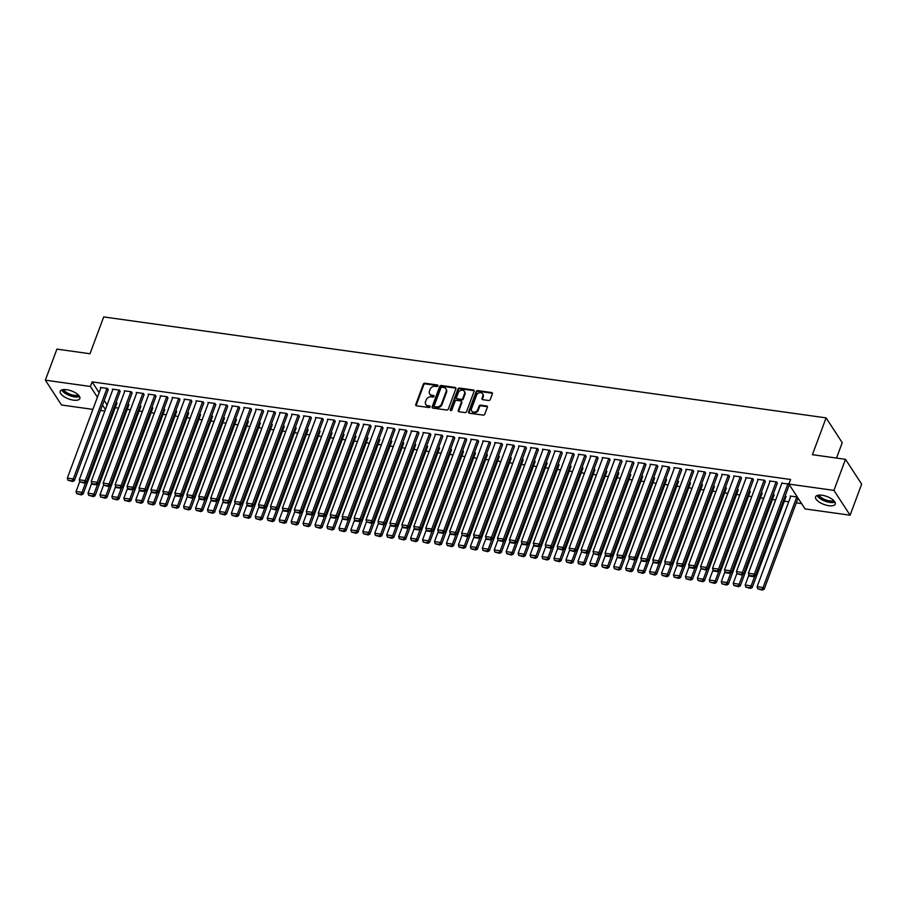 <?xml version="1.0" encoding="UTF-8"?>
<svg xmlns="http://www.w3.org/2000/svg" width="907" height="907" viewBox="0 0 907 907"><rect width="100%" height="100%" fill="white"/><g stroke="black" fill="none" stroke-linecap="round" stroke-linejoin="round"><path stroke-width="1.36" d="M437.911 385.872A0.918 0.737 -33.1 0 0 437.389 384.965L424.93 383.219A1.315 1.054 -33.1 0 0 423.331 384.183L415.769 404.511A1.315 1.054 -33.1 0 0 416.528 405.803L428.988 407.549A0.918 0.737 -33.1 0 0 429.578 405.962L427.957 405.746A4.218 3.39 -33.1 0 1 425.768 404.431A4.218 3.39 -33.1 0 1 425.553 401.608L426.188 399.908A4.218 3.39 -33.1 0 1 431.279 396.824L432.888 397.051A0.918 0.737 -33.1 0 0 433.478 395.463L431.868 395.237A4.218 3.39 -33.1 0 1 429.68 393.921A4.218 3.39 -33.1 0 1 429.465 391.098L430.088 389.409A4.218 3.39 -33.1 0 1 435.19 386.314L436.8 386.541A0.918 0.737 -33.1 0 0 437.911 385.872M437.956 385.668A0.918 0.737 -33.1 0 0 437.82 385.634L425.36 383.888A1.315 1.054 -33.1 0 0 423.773 384.851L416.211 405.18A1.315 1.054 -33.1 0 0 416.143 405.678M430.145 406.665A0.918 0.737 -33.1 0 0 430.009 406.642L427.957 405.746M434.056 396.166A0.918 0.737 -33.1 0 0 433.92 396.132L431.868 395.237M828.817 505.698A10.465 4.229 20.4 0 1 815.597 496.821A10.465 4.229 20.4 0 1 822.003 495.233A10.465 4.229 20.4 0 1 835.222 504.122A10.465 4.229 20.4 0 1 828.817 505.698M73.444 400.146A10.465 4.229 20.4 0 1 60.225 391.257A10.465 4.229 20.4 0 1 66.63 389.681A10.465 4.229 20.4 0 1 79.85 398.558A10.465 4.229 20.4 0 1 73.444 400.146M488.635 400.497A1.315 1.054 -33.1 0 0 490.233 399.534L492.354 393.831A1.315 1.054 -33.1 0 0 491.605 392.538L477.762 390.6A1.315 1.054 -33.1 0 0 476.164 391.563L468.613 411.891A1.315 1.054 -33.1 0 0 469.361 413.195L483.204 415.123A1.315 1.054 -33.1 0 0 484.792 414.159L487.354 407.266A1.315 1.054 -33.1 0 0 486.606 405.973L480.676 405.146A1.315 1.054 -33.1 0 0 479.089 406.109L477.819 409.533A3.526 2.834 -33.1 0 1 474.905 412.039A3.526 2.834 -33.1 0 1 471.731 411.018A3.526 2.834 -33.1 0 1 471.538 408.649L476.515 395.271A3.526 2.834 -33.1 0 1 479.429 392.765A3.526 2.834 -33.1 0 1 482.603 393.785A3.526 2.834 -33.1 0 1 482.796 396.144L481.968 398.377A1.315 1.054 -33.1 0 0 482.717 399.67L488.635 400.497M788.897 484.089L833.941 490.381L850.097 515.199L805.053 508.906L788.897 484.089L790.609 479.486L92.106 381.881L90.394 386.473L97.4 397.232M92.888 409.386L61.506 404.998L45.35 380.18L56.903 349.116L89.997 353.741L103.693 316.928L826.096 417.878L812.4 454.69L845.494 459.316L833.941 490.381M45.35 380.18L90.394 386.473M455.881 388.729A1.315 1.054 -33.1 0 0 455.121 387.436L441.29 385.509A1.315 1.054 -33.1 0 0 439.691 386.473L432.129 406.801A1.315 1.054 -33.1 0 0 432.888 408.093L446.72 410.032A1.315 1.054 -33.1 0 0 448.319 409.057L455.881 388.729M459.52 388.06L473.363 389.987A1.315 1.054 -33.1 0 1 474.112 391.28L466.561 411.608A1.315 1.054 -33.1 0 1 464.962 412.572L459.044 411.744A1.315 1.054 -33.1 0 1 458.284 410.452L461.357 402.209A1.315 1.054 -33.1 0 0 460.597 400.917L456.675 400.372A1.315 1.054 -33.1 0 0 455.076 401.336L451.89 409.919A0.918 0.737 -33.1 0 1 450.246 409.692L457.933 389.024A1.315 1.054 -33.1 0 1 459.52 388.06L459.962 388.729L473.794 390.656L473.363 389.987M836.526 458.069L842.24 442.684L826.096 417.878M777.186 483.556L776.687 481.957L769.521 480.959L769.918 481.572M785.916 496.968L785.36 495.369M753.286 480.211L752.787 478.624L745.622 477.615L746.019 478.238M762.016 493.623L761.461 492.025M729.387 476.878L728.899 475.279L721.723 474.282L722.119 474.894M738.117 490.29L737.561 488.68M705.487 473.533L705 471.946L697.823 470.937L698.231 471.549M714.228 486.946L713.673 485.347M681.599 470.2L681.1 468.602L673.935 467.604L674.332 468.216M690.329 483.612L689.774 482.002M657.7 466.856L657.201 465.268L650.036 464.259L650.432 464.872M666.43 480.268L665.874 478.669M633.8 463.522L633.301 461.924L626.136 460.926L626.533 461.538M642.53 476.935L641.975 475.325M609.901 460.178L609.413 458.579L602.237 457.582L602.645 458.194M618.642 473.59L618.086 471.991M586.013 456.833L585.514 455.246L578.349 454.248L578.745 454.861M594.743 470.245L594.187 468.647M562.113 453.5L561.614 451.901L554.449 450.904L554.846 451.516M570.843 466.912L570.288 465.314M538.214 450.155L537.715 448.568L530.55 447.559L530.946 448.183M546.944 463.568L546.388 461.969M514.314 446.822L513.827 445.224L506.65 444.226L507.058 444.838M523.056 460.234L522.5 458.636M490.426 443.478L489.927 441.89L482.762 440.881L483.159 441.505M499.156 456.89L498.601 455.291M466.527 440.144L466.028 438.546L458.863 437.548L459.259 438.16M475.257 453.557L474.701 451.947M442.627 436.8L442.128 435.213L434.963 434.204L435.36 434.816M451.357 450.212L450.802 448.614M418.728 433.467L418.24 431.868L411.064 430.87L411.472 431.483M427.458 446.879L426.902 445.269M394.828 430.122L394.341 428.535L387.176 427.526L387.572 428.138M403.57 443.534L403.014 441.936M370.94 426.789L370.441 425.19L363.276 424.193L363.673 424.805M379.67 440.201L379.115 438.591M347.041 423.444L346.542 421.846L339.377 420.848L339.774 421.46M355.771 436.857L355.215 435.258M323.141 420.1L322.654 418.512L315.477 417.515L315.885 418.127M331.871 433.512L331.316 431.913M299.242 416.767L298.754 415.168L291.589 414.17L291.986 414.782M307.983 430.179L307.428 428.58M275.354 413.422L274.855 411.835L267.69 410.826L268.087 411.449M284.084 426.834L283.528 425.236M251.454 410.089L250.956 408.49L243.79 407.492L244.187 408.105M260.184 423.501L259.629 421.902M227.555 406.744L227.067 405.157L219.891 404.148L220.299 404.771M236.285 420.156L235.729 418.558M203.656 403.411L203.168 401.812L196.003 400.815L196.4 401.427M212.397 416.823L211.841 415.213M179.767 400.066L179.269 398.479L172.103 397.47L172.5 398.094M188.497 413.479L187.942 411.88M155.868 396.733L155.369 395.135L148.204 394.137L148.601 394.749M164.598 410.145L164.042 408.535M131.969 393.389L131.481 391.801L124.304 390.792L124.713 391.405M140.698 406.801L140.143 405.202M108.069 390.055L107.582 388.457L100.405 387.459L100.813 388.071M116.81 403.468L116.255 401.858M92.106 381.881L99.112 392.64M104.203 400.452L107.117 404.919M115.246 407.662L118.488 408.116M127.195 409.329L130.438 409.783M139.145 411.007L142.388 411.461M151.084 412.674L154.337 413.127M163.033 414.34L166.287 414.794M174.983 416.007L178.237 416.472M186.933 417.685L190.187 418.138M198.882 419.351L202.136 419.805M210.832 421.018L214.075 421.472M222.782 422.696L226.024 423.15M234.732 424.363L237.974 424.816M246.67 426.029L249.924 426.483M258.62 427.696L261.874 428.149M270.569 429.374L273.823 429.827M282.519 431.04L285.773 431.494M294.469 432.707L297.723 433.161M306.419 434.374L309.672 434.838M318.368 436.052L321.611 436.505M330.318 437.718L333.561 438.172M342.268 439.385L345.51 439.838M354.206 441.063L357.46 441.516M366.156 442.729L369.41 443.183M378.106 444.396L381.359 444.849M390.055 446.063L393.309 446.516M402.005 447.741L405.259 448.194M413.955 449.407L417.197 449.861M425.905 451.074L429.147 451.527M437.854 452.74L441.097 453.205M449.793 454.418L453.047 454.872M461.742 456.085L464.996 456.538M473.692 457.752L476.946 458.205M485.642 459.43L488.896 459.883M497.592 461.096L500.845 461.55M509.541 462.763L512.784 463.216M521.491 464.429L524.734 464.883M533.441 466.107L536.683 466.561M545.379 467.774L548.633 468.227M557.329 469.441L560.583 469.894M569.279 471.107L572.532 471.561M581.228 472.785L584.482 473.239M593.178 474.452L596.432 474.905M605.128 476.118L608.37 476.572M617.077 477.796L620.32 478.25M629.027 479.463L632.27 479.916M640.977 481.129L644.219 481.583M652.915 482.796L656.169 483.25M664.865 484.474L668.119 484.928M676.815 486.141L680.069 486.594M688.764 487.807L692.018 488.261M700.714 489.474L703.968 489.927M712.664 491.152L715.906 491.605M724.614 492.818L727.856 493.272M736.563 494.485L739.806 494.939M748.502 496.163L751.756 496.617M760.451 497.83L763.705 498.283M772.401 499.496L775.655 499.95M784.351 501.163L788.693 501.775M796.301 502.841L801.584 503.578M128.76 405.134L128.204 403.536M120.019 391.722L119.531 390.123L112.355 389.126L112.763 389.738M152.648 408.467L152.093 406.869M143.918 395.055L143.419 393.468L136.254 392.47L136.651 393.082M176.548 411.812L175.992 410.213M167.818 398.4L167.319 396.801L160.154 395.803L160.55 396.416M200.447 415.145L199.891 413.547M191.717 401.733L191.218 400.146L184.053 399.148L184.45 399.76M224.346 418.49L223.791 416.891M215.605 405.078L215.118 403.49L207.941 402.481L208.349 403.093M248.235 421.834L247.679 420.224M239.505 408.422L239.006 406.824L231.841 405.826L232.237 406.438M272.134 425.168L271.578 423.569M263.404 411.755L262.905 410.168L255.74 409.159L256.137 409.771M296.033 428.512L295.478 426.902M287.304 415.1L286.805 413.501L279.639 412.504L280.036 413.116M319.933 431.845L319.377 430.247M311.192 418.433L310.704 416.846L303.528 415.837L303.936 416.46M343.821 435.19L343.265 433.58M335.091 421.778L334.604 420.179L327.427 419.181L327.824 419.794M367.72 438.523L367.165 436.925M358.991 425.111L358.492 423.524L351.326 422.515L351.723 423.138M391.62 441.868L391.064 440.269M382.89 428.455L382.391 426.857L375.226 425.859L375.623 426.471M415.519 445.201L414.964 443.602M406.778 431.789L406.291 430.201L399.114 429.192L399.522 429.816M439.407 448.546L438.852 446.947M430.678 435.133L430.19 433.535L423.013 432.537L423.41 433.149M463.307 451.879L462.751 450.28M454.577 438.466L454.078 436.879L446.913 435.882L447.31 436.494M487.206 455.223L486.651 453.625M478.477 441.811L477.978 440.212L470.812 439.215L471.209 439.827M511.106 458.568L510.55 456.958M502.365 445.156L501.877 443.557L494.7 442.559L495.109 443.172M534.994 461.901L534.438 460.303M526.264 448.489L525.777 446.902L518.6 445.893L519.008 446.505M558.893 465.246L558.338 463.636M550.164 451.833L549.665 450.235L542.499 449.237L542.896 449.849M582.793 468.579L582.237 466.98M574.063 455.167L573.564 453.579L566.399 452.57L566.796 453.183M606.692 471.923L606.137 470.314M597.951 458.511L597.464 456.913L590.298 455.915L590.695 456.527M630.58 475.257L630.025 473.658M621.851 461.844L621.363 460.257L614.186 459.248L614.595 459.872M654.48 478.601L653.924 477.003M645.75 465.189L645.251 463.59L638.086 462.593L638.483 463.205M678.379 481.934L677.824 480.336M669.649 468.522L669.151 466.935L661.985 465.926L662.382 466.549M702.279 485.279L701.723 483.68M693.538 471.867L693.05 470.268L685.885 469.27L686.282 469.883M726.167 488.612L725.611 487.014M717.437 475.2L716.949 473.613L709.773 472.615L710.181 473.227M750.066 491.957L749.511 490.358M741.336 478.545L740.838 476.946L733.672 475.948L734.069 476.56M773.966 495.301L773.41 493.691M765.236 481.889L764.737 480.291L757.572 479.293L757.969 479.905M797.332 497.036L790.201 496.038L790.598 496.651M788.909 484.055L781.868 483.238M845.494 459.316L861.65 484.134L850.097 515.199M104.838 411.052L100.484 410.44M102.491 405.055L105.405 409.522M429.68 393.921L430.111 394.59A4.218 3.39 -33.1 0 0 432.299 395.906M425.768 404.431L426.211 405.1A4.218 3.39 -33.1 0 0 428.399 406.415M455.949 388.241A1.315 1.054 -33.1 0 0 455.563 388.105L441.72 386.178A1.315 1.054 -33.1 0 0 440.133 387.142L432.571 407.47A1.315 1.054 -33.1 0 0 432.503 407.969M441.992 387.266A0.918 0.737 -33.1 0 0 440.87 387.947L434.238 405.792A0.918 0.737 -33.1 0 0 434.759 406.687L436.46 406.926A4.218 3.39 -33.1 0 0 441.562 403.842L446.097 391.643A4.218 3.39 -33.1 0 0 445.881 388.82A4.218 3.39 -33.1 0 0 443.693 387.504L441.992 387.266M434.283 406.404L434.725 407.073A0.918 0.737 -33.1 0 0 435.201 407.368L434.759 406.687M445.881 388.82L446.312 389.488A4.218 3.39 -33.1 0 1 446.539 392.312L442.004 404.511A4.218 3.39 -33.1 0 1 436.902 407.606L435.201 407.368M461.289 401.325L461.72 401.994A1.315 1.054 -33.1 0 1 461.788 402.878L458.727 411.12A1.315 1.054 -33.1 0 0 458.659 411.619M459.962 388.729A1.315 1.054 -33.1 0 0 458.364 389.693L450.677 410.361A0.918 0.737 -33.1 0 0 450.632 410.565M464.531 393.661A3.526 2.834 -33.1 0 0 464.35 391.291A3.526 2.834 -33.1 0 0 461.164 390.271A3.526 2.834 -33.1 0 0 458.262 392.776L456.504 397.493A1.315 1.054 -33.1 0 0 457.264 398.785L461.187 399.341A1.315 1.054 -33.1 0 0 462.785 398.366L464.531 393.661L464.974 394.33A3.526 2.834 -33.1 0 0 464.792 391.96L464.35 391.291M456.572 398.377L457.015 399.046A1.315 1.054 -33.1 0 0 457.695 399.454L457.264 398.785M464.974 394.33L463.216 399.046A1.315 1.054 -33.1 0 1 461.629 400.01L457.695 399.454M482.603 393.785L483.046 394.454A3.526 2.834 -33.1 0 1 483.227 396.812L482.399 399.046A1.315 1.054 -33.1 0 0 482.331 399.545M471.731 411.018L472.162 411.687A3.526 2.834 -33.1 0 0 475.347 412.708A3.526 2.834 -33.1 0 0 478.25 410.202L477.819 409.533M487.422 406.778A1.315 1.054 -33.1 0 0 487.036 406.642L481.118 405.814A1.315 1.054 -33.1 0 0 479.52 406.79L478.25 410.202M492.422 393.332A1.315 1.054 -33.1 0 0 492.036 393.207L478.193 391.268A1.315 1.054 -33.1 0 0 476.606 392.243L469.044 412.572A1.315 1.054 -33.1 0 0 468.976 413.059M85.655 482.626L82.027 492.354L76.052 491.526L79.805 481.458M80.904 494.236L76.721 493.646L81.347 494.905L80.904 494.236L82.027 492.354L83.127 494.032L117.003 402.935M76.052 491.526L76.721 493.646M81.347 494.905L83.127 494.032M106.981 388.377L73.297 478.941L74.385 480.619L108.273 389.522M101.006 387.538L67.322 478.114L73.297 478.941L72.175 480.823L67.991 480.234L72.605 481.492L72.175 480.823M74.385 480.619L72.605 481.492M67.991 480.234L67.322 478.114M97.593 484.293L93.977 494.032L88.002 493.193L91.743 483.125M92.854 495.902L88.671 495.313L93.296 496.571L92.854 495.902L93.977 494.032L95.076 495.71L128.953 404.601M88.002 493.193L88.671 495.313M93.296 496.571L95.076 495.71M109.543 485.971L105.926 495.698L99.951 494.859L103.693 484.803M104.804 497.569L100.62 496.991L105.235 498.238L104.804 497.569L105.926 495.698L107.015 497.376L140.902 406.268M99.951 494.859L100.62 496.991M105.235 498.238L107.015 497.376M118.93 390.044L85.247 480.619L86.335 482.297L120.223 391.189M112.956 389.205L79.272 479.78L85.247 480.619L84.124 482.49L79.941 481.9L84.555 483.159L84.124 482.49M86.335 482.297L84.555 483.159M79.941 481.9L79.272 479.78M130.88 391.711L97.196 482.286L98.285 483.964L132.173 392.856M124.905 390.883L91.222 481.447L97.196 482.286L96.074 484.157L91.89 483.578L92.321 484.247L96.505 484.826L96.074 484.157M98.285 483.964L96.505 484.826M91.89 483.578L91.222 481.447M78.988 395.713A9.059 3.662 20.4 0 1 69.952 395.123A9.059 3.662 20.4 0 1 62.742 389.67M63.694 389.545A8.39 3.39 -159.6 0 0 70.27 394.296A8.39 3.39 -159.6 0 0 78.342 394.998M61.71 389.942A10.396 4.206 -159.6 0 0 69.771 395.633A10.396 4.206 -159.6 0 0 79.578 396.586M834.361 501.265A9.059 3.662 20.4 0 1 825.336 500.675A9.059 3.662 20.4 0 1 818.114 495.222M819.066 495.109A8.39 3.39 -159.6 0 0 825.642 499.848A8.39 3.39 -159.6 0 0 833.714 500.551M817.094 495.505A10.396 4.206 -159.6 0 0 825.143 501.186A10.396 4.206 -159.6 0 0 834.95 502.149M121.493 487.637L117.876 497.365L111.901 496.537L115.642 486.469M116.754 499.235L112.57 498.657L117.184 499.916L116.754 499.235L117.876 497.365L118.964 499.043L152.852 407.946M111.901 496.537L112.57 498.657M117.184 499.916L118.964 499.043M133.442 489.304L129.826 499.031L123.851 498.204L127.592 488.136M128.703 500.913L124.52 500.324L129.134 501.582L128.703 500.913L129.826 499.031L130.914 500.709L164.802 409.613M123.851 498.204L124.52 500.324M129.134 501.582L130.914 500.709M142.83 393.389L109.146 483.953L110.235 485.63L144.111 394.534M136.855 392.55L103.171 483.125L109.146 483.953L108.024 485.823L103.84 485.245L108.455 486.503L108.024 485.823M110.235 485.63L108.455 486.503M103.84 485.245L103.171 483.125M154.78 395.055L121.096 485.619L122.184 487.297L156.061 396.2M148.805 394.216L115.121 484.792L121.096 485.619L119.962 487.501L115.79 486.912L116.221 487.581L120.404 488.17L119.962 487.501M122.184 487.297L120.404 488.17M115.79 486.912L115.121 484.792M145.392 490.97L141.775 500.709L135.801 499.87L139.542 489.803M140.653 502.58L136.469 501.99L141.084 503.249L140.653 502.58L141.775 500.709L142.864 502.387L176.74 411.279M135.801 499.87L136.469 501.99M141.084 503.249L142.864 502.387M166.729 396.722L133.046 487.297L134.134 488.975L168.01 397.867M160.754 395.883L127.071 486.458L133.046 487.297L131.912 489.168L127.728 488.578L128.17 489.258L132.354 489.837L131.912 489.168M134.134 488.975L132.354 489.837M127.728 488.578L127.071 486.458M157.342 492.648L153.725 502.376L147.75 501.537L151.492 491.481M152.591 504.247L148.419 503.668L153.034 504.916L152.591 504.247L153.725 502.376L154.814 504.054L188.69 412.946M147.75 501.537L148.419 503.668M153.034 504.916L154.814 504.054M178.668 398.388L144.984 488.964L146.084 490.642L179.96 399.534M172.693 397.561L139.009 488.125L144.984 488.964L143.862 490.834L139.678 490.256L140.12 490.925L144.304 491.503L143.862 490.834M146.084 490.642L144.304 491.503M139.678 490.256L139.009 488.125M169.292 494.315L165.675 504.043L159.7 503.215L163.441 493.147M164.541 505.925L160.358 505.335L164.983 506.594L164.541 505.925L165.675 504.043L166.763 505.721L200.64 414.624M159.7 503.215L160.358 505.335M164.983 506.594L166.763 505.721M181.241 495.982L177.613 505.721L171.638 504.882L175.391 494.814M176.491 507.591L172.307 507.002L176.933 508.26L176.491 507.591L177.613 505.721L178.713 507.387L212.589 416.29M171.638 504.882L172.307 507.002M176.933 508.26L178.713 507.387M193.18 497.66L189.563 507.387L183.588 506.548L187.33 496.48M188.441 509.258L184.257 508.68L188.883 509.927L188.441 509.258L189.563 507.387L190.663 509.065L224.539 417.957M183.588 506.548L184.257 508.68M188.883 509.927L190.663 509.065M205.129 499.326L201.513 509.054L195.538 508.215L199.279 498.158M200.39 510.924L196.207 510.346L200.821 511.593L200.39 510.924L201.513 509.054L202.601 510.732L236.489 419.624M195.538 508.215L196.207 510.346M200.821 511.593L202.601 510.732M217.079 500.993L213.462 510.72L207.488 509.893L211.229 499.825M212.34 512.602L208.156 512.013L212.771 513.271L212.34 512.602L213.462 510.72L214.551 512.398L248.439 421.302M207.488 509.893L208.156 512.013M212.771 513.271L214.551 512.398M229.029 502.659L225.412 512.398L219.437 511.559L223.179 501.492M224.29 514.269L220.106 513.679L224.721 514.938L224.29 514.269L225.412 512.398L226.501 514.076L260.388 422.968M219.437 511.559L220.106 513.679M224.721 514.938L226.501 514.076M240.979 504.337L237.362 514.065L231.387 513.226L235.128 503.17M236.239 515.936L232.056 515.357L236.67 516.605L236.239 515.936L237.362 514.065L238.45 515.743L272.327 424.635M231.387 513.226L232.056 515.357M236.67 516.605L238.45 515.743M252.928 506.004L249.312 515.732L243.337 514.904L247.078 504.836M248.178 517.602L244.006 517.024L248.62 518.282L248.178 517.602L249.312 515.732L250.4 517.409L284.276 426.313M243.337 514.904L244.006 517.024M248.62 518.282L250.4 517.409M264.878 507.671L261.261 517.398L255.286 516.571L259.028 506.503M260.128 519.28L255.944 518.691L260.57 519.949L260.128 519.28L261.261 517.398L262.35 519.076L296.226 427.979M255.286 516.571L255.944 518.691M260.57 519.949L262.35 519.076M190.617 400.066L156.934 490.63L158.033 492.308L191.91 401.211M184.643 399.227L150.959 489.803L156.934 490.63L155.811 492.512L151.628 491.923L152.07 492.592L156.253 493.181L155.811 492.512M158.033 492.308L156.253 493.181M151.628 491.923L150.959 489.803M202.567 401.733L168.883 492.308L169.972 493.975L203.86 402.878M196.592 400.894L162.909 491.469L168.883 492.308L167.761 494.179L163.577 493.589L168.192 494.848L167.761 494.179M169.972 493.975L168.192 494.848M163.577 493.589L162.909 491.469M214.517 403.4L180.833 493.975L181.922 495.653L215.809 404.545M208.542 402.572L174.858 493.136L180.833 493.975L179.711 495.846L175.527 495.267L175.958 495.936L180.142 496.514L179.711 495.846M181.922 495.653L180.142 496.514M175.527 495.267L174.858 493.136M226.467 405.066L192.783 495.641L193.871 497.319L227.759 406.211M220.492 404.239L186.808 494.803L192.783 495.641L191.66 497.512L187.477 496.934L192.091 498.181L191.66 497.512M193.871 497.319L192.091 498.181M187.477 496.934L186.808 494.803M238.416 406.744L204.733 497.308L205.821 498.986L239.697 407.889M232.441 405.905L198.758 496.48L204.733 497.308L203.61 499.19L199.427 498.601L199.857 499.269L204.041 499.859L203.61 499.19M205.821 498.986L204.041 499.859M199.427 498.601L198.758 496.48M250.366 408.411L216.682 498.986L217.771 500.664L251.647 409.556M244.391 407.572L210.707 498.147L216.682 498.986L215.549 500.857L211.376 500.267L211.807 500.936L215.991 501.526L215.549 500.857M217.771 500.664L215.991 501.526M211.376 500.267L210.707 498.147M262.316 410.077L228.632 500.653L229.72 502.331L263.597 411.222M256.341 409.25L222.657 499.814L228.632 500.653L227.498 502.523L223.315 501.945L223.757 502.614L227.94 503.192L227.498 502.523M229.72 502.331L227.94 503.192M223.315 501.945L222.657 499.814M274.254 411.744L240.57 502.319L241.67 503.997L275.547 412.9M268.279 410.916L234.607 501.492L240.57 502.319L239.448 504.19L235.264 503.612L239.89 504.87L239.448 504.19M241.67 503.997L239.89 504.87M235.264 503.612L234.607 501.492M286.204 413.422L252.52 503.986L253.62 505.664L287.496 414.567M280.229 412.583L246.545 503.158L252.52 503.986L251.398 505.868L247.214 505.278L247.656 505.947L251.84 506.537L251.398 505.868M253.62 505.664L251.84 506.537M247.214 505.278L246.545 503.158M276.828 509.337L273.2 519.076L267.236 518.237L270.978 508.169M272.077 520.947L267.894 520.357L272.519 521.616L272.077 520.947L273.2 519.076L274.299 520.754L308.176 429.646M267.236 518.237L267.894 520.357M272.519 521.616L274.299 520.754M298.154 415.089L264.47 505.664L265.558 507.342L299.446 416.234M292.179 414.25L258.495 504.825L264.47 505.664L263.347 507.535L259.164 506.945L259.606 507.625L263.79 508.203L263.347 507.535M265.558 507.342L263.79 508.203M259.164 506.945L258.495 504.825M288.777 511.015L285.149 520.743L279.175 519.904L282.927 509.847M284.027 522.613L279.844 522.035L284.469 523.282L284.027 522.613L285.149 520.743L286.249 522.421L320.126 431.313M279.175 519.904L279.844 522.035M284.469 523.282L286.249 522.421M310.103 416.755L276.42 507.33L277.508 509.008L311.396 417.9M304.128 415.928L270.445 506.491L276.42 507.33L275.297 509.201L271.114 508.623L275.728 509.87L275.297 509.201M277.508 509.008L275.728 509.87M271.114 508.623L270.445 506.491M300.716 512.682L297.099 522.409L291.124 521.582L294.866 511.514M295.977 524.291L291.793 523.702L296.419 524.96L295.977 524.291L297.099 522.409L298.188 524.087L332.075 432.99M291.124 521.582L291.793 523.702M296.419 524.96L298.188 524.087M322.053 418.433L288.369 508.997L289.458 510.675L323.346 419.578M316.078 417.594L282.394 508.169L288.369 508.997L287.247 510.879L283.063 510.29L283.494 510.958L287.678 511.548L287.247 510.879M289.458 510.675L287.678 511.548M283.063 510.29L282.394 508.169M312.666 514.348L309.049 524.087L303.074 523.248L306.815 513.181M307.927 525.958L303.743 525.368L308.357 526.627L307.927 525.958L309.049 524.087L310.137 525.754L344.025 434.657M303.074 523.248L303.743 525.368M308.357 526.627L310.137 525.754M334.003 420.1L300.319 510.675L301.407 512.342L335.295 421.245M328.028 419.261L294.344 509.836L300.319 510.675L299.197 512.546L295.013 511.956L299.627 513.215L299.197 512.546M301.407 512.342L299.627 513.215M295.013 511.956L294.344 509.836M324.615 516.026L320.999 525.754L315.024 524.915L318.765 514.847M319.876 527.625L315.693 527.046L320.307 528.293L319.876 527.625L320.999 525.754L322.087 527.432L355.975 436.324M315.024 524.915L315.693 527.046M320.307 528.293L322.087 527.432M345.952 421.766L312.269 512.342L313.357 514.02L347.234 422.911M339.978 420.927L306.294 511.503L312.269 512.342L311.146 514.212L306.963 513.634L307.394 514.303L311.577 514.881L311.146 514.212M313.357 514.02L311.577 514.881M306.963 513.634L306.294 511.503M336.565 517.693L332.948 527.42L326.974 526.582L330.715 516.525M331.826 529.291L327.642 528.713L332.257 529.96L331.826 529.291L332.948 527.42L334.037 529.098L367.925 437.99M326.974 526.582L327.642 528.713M332.257 529.96L334.037 529.098M357.902 423.433L324.218 514.008L325.307 515.686L359.183 424.578M351.927 422.605L318.244 513.169L324.218 514.008L323.085 515.879L318.913 515.301L319.343 515.97L323.527 516.548L323.085 515.879M325.307 515.686L323.527 516.548M318.913 515.301L318.244 513.169M348.515 519.36L344.898 529.087L338.923 528.259L342.665 518.192M343.776 530.969L339.592 530.38L344.207 531.638L343.776 530.969L344.898 529.087L345.986 530.765L379.863 439.668M338.923 528.259L339.592 530.38M344.207 531.638L345.986 530.765M369.841 425.111L336.157 515.675L337.257 517.353L371.133 426.256M363.877 424.272L330.193 514.847L336.157 515.675L335.034 517.557L330.851 516.967L331.293 517.636L335.477 518.226L335.034 517.557M337.257 517.353L335.477 518.226M330.851 516.967L330.193 514.847M360.464 521.026L356.848 530.765L350.873 529.926L354.614 519.858M355.714 532.636L351.542 532.046L356.156 533.305L355.714 532.636L356.848 530.765L357.936 532.432L391.813 441.335M350.873 529.926L351.542 532.046M356.156 533.305L357.936 532.432M381.79 426.778L348.107 517.353L349.206 519.031L383.083 427.923M375.815 425.939L342.132 516.514L348.107 517.353L346.984 519.223L342.801 518.634L343.243 519.303L347.426 519.892L346.984 519.223M349.206 519.031L347.426 519.892M342.801 518.634L342.132 516.514M372.414 522.704L368.786 532.432L362.823 531.593L366.564 521.536M367.664 534.302L363.48 533.724L368.106 534.971L367.664 534.302L368.786 532.432L369.886 534.11L403.762 443.001M362.823 531.593L363.48 533.724M368.106 534.971L369.886 534.11M393.74 428.444L360.056 519.019L361.156 520.697L395.033 429.589M387.765 427.616L354.081 518.18L360.056 519.019L358.934 520.89L354.75 520.312L355.193 520.981L359.376 521.559L358.934 520.89M361.156 520.697L359.376 521.559M354.75 520.312L354.081 518.18M384.364 524.371L380.736 534.098L374.761 533.271L378.514 523.203M379.614 535.969L375.43 535.391L380.056 536.649L379.614 535.969L380.736 534.098L381.836 535.776L415.712 444.679M374.761 533.271L375.43 535.391M380.056 536.649L381.836 535.776M405.69 430.111L372.006 520.686L373.094 522.364L406.982 431.267M399.715 429.283L366.031 519.858L372.006 520.686L370.884 522.557L366.7 521.978L371.314 523.237L370.884 522.557M373.094 522.364L371.314 523.237M366.7 521.978L366.031 519.858M396.302 526.037L392.686 535.765L386.711 534.937L390.452 524.87M391.563 537.647L387.38 537.057L392.005 538.316L391.563 537.647L392.686 535.765L393.785 537.443L427.662 446.346M386.711 534.937L387.38 537.057M392.005 538.316L393.785 537.443M417.639 431.789L383.956 522.353L385.044 524.031L418.932 432.934M411.665 430.95L377.981 521.525L383.956 522.353L382.833 524.235L378.65 523.645L383.264 524.904L382.833 524.235M385.044 524.031L383.264 524.904M378.65 523.645L377.981 521.525M408.252 527.704L404.635 537.443L398.661 536.604L402.402 526.536M403.513 539.314L399.329 538.724L403.944 539.982L403.513 539.314L404.635 537.443L405.724 539.121L439.612 448.013M398.661 536.604L399.329 538.724M403.944 539.982L405.724 539.121M429.589 433.455L395.906 524.031L396.994 525.709L430.882 434.6M423.614 432.616L389.931 523.192L395.906 524.031L394.783 525.901L390.6 525.312L391.03 525.992L395.214 526.57L394.783 525.901M396.994 525.709L395.214 526.57M390.6 525.312L389.931 523.192M420.202 529.382L416.585 539.109L410.61 538.27L414.352 528.214M415.463 540.98L411.279 540.402L415.894 541.649L415.463 540.98L416.585 539.109L417.673 540.787L451.561 449.679M410.61 538.27L411.279 540.402M415.894 541.649L417.673 540.787M441.539 435.122L407.855 525.697L408.944 527.375L442.82 436.267M435.564 434.294L401.88 524.858L407.855 525.697L406.733 527.568L402.549 526.99L402.98 527.659L407.164 528.237L406.733 527.568M408.944 527.375L407.164 528.237M402.549 526.99L401.88 524.858M432.151 531.048L428.535 540.776L422.56 539.948L426.301 529.881M427.412 542.658L423.229 542.069L427.843 543.327L427.412 542.658L428.535 540.776L429.623 542.454L463.511 451.357M422.56 539.948L423.229 542.069M427.843 543.327L429.623 542.454M453.489 436.8L419.805 527.364L420.893 529.042L454.77 437.945M447.514 435.961L413.83 526.536L419.805 527.364L418.671 529.246L414.499 528.656L414.93 529.325L419.113 529.915L418.671 529.246M420.893 529.042L419.113 529.915M414.499 528.656L413.83 526.536M444.101 532.715L440.485 542.454L434.51 541.615L438.251 531.547M439.362 544.325L435.179 543.735L439.793 544.994L439.362 544.325L440.485 542.454L441.573 544.121L475.449 453.024M434.51 541.615L435.179 543.735M439.793 544.994L441.573 544.121M465.427 438.466L431.755 529.042L432.843 530.708L466.72 439.612M459.464 437.627L425.78 528.203L431.755 529.042L430.621 530.912L426.437 530.323L426.88 530.992L431.063 531.581L430.621 530.912M432.843 530.708L431.063 531.581M426.437 530.323L425.78 528.203M456.051 534.393L452.434 544.121L446.459 543.282L450.201 533.214M451.301 545.991L447.128 545.413L451.743 546.66L451.301 545.991L452.434 544.121L453.523 545.799L487.399 454.69M446.459 543.282L447.128 545.413M451.743 546.66L453.523 545.799M477.377 440.133L443.693 530.708L444.793 532.386L478.669 441.278M471.402 439.294L437.718 529.869L443.693 530.708L442.571 532.579L438.387 532.001L438.829 532.67L443.013 533.248L442.571 532.579M444.793 532.386L443.013 533.248M438.387 532.001L437.718 529.869M468.001 536.06L464.384 545.787L458.409 544.948L462.151 534.892M463.25 547.658L459.067 547.08L463.692 548.327L463.25 547.658L464.384 545.787L465.472 547.465L499.349 456.357M458.409 544.948L459.067 547.08M463.692 548.327L465.472 547.465M489.327 441.8L455.643 532.375L456.743 534.053L490.619 442.945M483.352 440.972L449.668 531.536L455.643 532.375L454.52 534.246L450.337 533.667L450.779 534.336L454.963 534.915L454.52 534.246M456.743 534.053L454.963 534.915M450.337 533.667L449.668 531.536M479.95 537.726L476.322 547.454L470.348 546.626L474.1 536.559M475.2 549.336L471.016 548.746L475.642 550.005L475.2 549.336L476.322 547.454L477.422 549.132L511.299 458.035M470.348 546.626L471.016 548.746M475.642 550.005L477.422 549.132M501.276 443.478L467.593 534.042L468.681 535.72L502.569 444.623M495.301 442.639L461.618 533.214L467.593 534.042L466.47 535.924L462.287 535.334L466.901 536.593L466.47 535.924M468.681 535.72L466.901 536.593M462.287 535.334L461.618 533.214M491.889 539.393L488.272 549.132L482.297 548.293L486.039 538.225M487.15 551.003L482.966 550.413L487.592 551.671L487.15 551.003L488.272 549.132L489.372 550.798L523.248 459.702M482.297 548.293L482.966 550.413M487.592 551.671L489.372 550.798M513.226 445.144L479.542 535.72L480.631 537.398L514.518 446.289M507.251 444.305L473.567 534.881L479.542 535.72L478.42 537.59L474.236 537.001L474.667 537.67L478.851 538.259L478.42 537.59M480.631 537.398L478.851 538.259M474.236 537.001L473.567 534.881M503.839 541.071L500.222 550.798L494.247 549.959L497.988 539.903M499.099 552.669L494.916 552.091L499.53 553.338L499.099 552.669L500.222 550.798L501.31 552.476L535.198 461.368M494.247 549.959L494.916 552.091M499.53 553.338L501.31 552.476M525.176 446.811L491.492 537.386L492.58 539.064L526.468 447.956M519.201 445.983L485.517 536.547L491.492 537.386L490.37 539.257L486.186 538.679L486.617 539.348L490.8 539.926L490.37 539.257M492.58 539.064L490.8 539.926M486.186 538.679L485.517 536.547M515.788 542.737L512.172 552.465L506.197 551.637L509.938 541.57M511.049 554.336L506.866 553.758L511.48 555.016L511.049 554.336L512.172 552.465L513.26 554.143L547.148 463.046M506.197 551.637L506.866 553.758M511.48 555.016L513.26 554.143M537.125 448.477L503.442 539.053L504.53 540.731L538.407 449.634M531.151 447.65L497.467 538.225L503.442 539.053L502.319 540.923L498.136 540.345L502.75 541.604L502.319 540.923M504.53 540.731L502.75 541.604M498.136 540.345L497.467 538.225M527.738 544.404L524.121 554.132L518.146 553.304L521.888 543.236M522.999 556.014L518.815 555.424L523.43 556.683L522.999 556.014L524.121 554.132L525.21 555.81L559.097 464.713M518.146 553.304L518.815 555.424M523.43 556.683L525.21 555.81M549.075 450.155L515.391 540.719L516.48 542.397L550.356 451.301M543.1 449.316L509.417 539.892L515.391 540.719L514.258 542.601L510.085 542.012L510.516 542.681L514.7 543.27L514.258 542.601M516.48 542.397L514.7 543.27M510.085 542.012L509.417 539.892M539.688 546.071L536.071 555.81L530.096 554.971L533.838 544.903M534.949 557.68L530.765 557.091L535.379 558.349L534.949 557.68L536.071 555.81L537.159 557.488L571.036 466.379M530.096 554.971L530.765 557.091M535.379 558.349L537.159 557.488M561.025 451.822L527.341 542.397L528.43 544.075L562.306 452.967M555.05 450.983L521.366 541.558L527.341 542.397L526.207 544.268L522.024 543.678L522.466 544.359L526.65 544.937L526.207 544.268M528.43 544.075L526.65 544.937M522.024 543.678L521.366 541.558M551.637 547.749L548.021 557.476L542.046 556.637L545.787 546.581M546.887 559.347L542.715 558.769L547.329 560.016L546.887 559.347L548.021 557.476L549.109 559.154L582.986 468.046M542.046 556.637L542.715 558.769M547.329 560.016L549.109 559.154M572.963 453.489L539.28 544.064L540.379 545.742L574.256 454.634M566.988 452.661L533.305 543.225L539.28 544.064L538.157 545.935L533.974 545.356L534.416 546.025L538.599 546.604L538.157 545.935M540.379 545.742L538.599 546.604M533.974 545.356L533.305 543.225M563.587 549.415L559.97 559.143L553.996 558.315L557.737 548.247M558.837 561.014L554.653 560.435L559.279 561.694L558.837 561.014L559.97 559.143L561.059 560.821L594.935 469.724M553.996 558.315L554.653 560.435M559.279 561.694L561.059 560.821M584.913 455.167L551.229 545.731L552.329 547.409L586.205 456.312M578.938 454.328L545.254 544.903L551.229 545.731L550.107 547.613L545.923 547.023L550.549 548.282L550.107 547.613M552.329 547.409L550.549 548.282M545.923 547.023L545.254 544.903M575.537 551.082L571.909 560.821L565.934 559.982L569.687 549.914M570.786 562.691L566.603 562.102L571.229 563.36L570.786 562.691L571.909 560.821L573.009 562.487L606.885 471.391M565.934 559.982L566.603 562.102M571.229 563.36L573.009 562.487M596.863 456.833L563.179 547.409L564.267 549.075L598.155 457.978M590.888 455.994L557.204 546.57L563.179 547.409L562.057 549.279L557.873 548.69L562.487 549.948L562.057 549.279M564.267 549.075L562.487 549.948M557.873 548.69L557.204 546.57M587.475 552.76L583.859 562.487L577.884 561.648L581.636 551.581M582.736 564.358L578.553 563.769L583.178 565.027L582.736 564.358L583.859 562.487L584.958 564.165L618.835 473.057M577.884 561.648L578.553 563.769M583.178 565.027L584.958 564.165M608.812 458.5L575.129 549.075L576.217 550.753L610.105 459.645M602.838 457.661L569.154 548.236L575.129 549.075L574.006 550.946L569.823 550.368L574.437 551.615L574.006 550.946M576.217 550.753L574.437 551.615M569.823 550.368L569.154 548.236M599.425 554.426L595.808 564.154L589.833 563.315L593.575 553.259M594.686 566.025L590.502 565.446L595.117 566.694L594.686 566.025L595.808 564.154L596.897 565.832L630.784 474.724M589.833 563.315L590.502 565.446M595.117 566.694L596.897 565.832M620.762 460.166L587.078 550.742L588.167 552.42L622.055 461.312M614.787 459.339L581.104 549.903L587.078 550.742L585.956 552.612L581.772 552.034L586.387 553.281L585.956 552.612M588.167 552.42L586.387 553.281M581.772 552.034L581.104 549.903M611.375 556.093L607.758 565.821L601.783 564.993L605.525 554.925M606.636 567.703L602.452 567.113L607.066 568.372L606.636 567.703L607.758 565.821L608.846 567.499L642.734 476.402M601.783 564.993L602.452 567.113M607.066 568.372L608.846 567.499M632.712 461.844L599.028 552.408L600.117 554.086L633.993 462.989M626.737 461.005L593.053 551.581L599.028 552.408L597.906 554.29L593.722 553.701L598.337 554.959L597.906 554.29M600.117 554.086L598.337 554.959M593.722 553.701L593.053 551.581M623.324 557.76L619.708 567.499L613.733 566.66L617.474 556.592M618.585 569.369L614.402 568.78L619.016 570.038L618.585 569.369L619.708 567.499L620.796 569.165L654.684 478.068M613.733 566.66L614.402 568.78M619.016 570.038L620.796 569.165M644.662 463.511L610.978 554.086L612.066 555.764L645.943 464.656M638.687 462.672L605.003 553.247L610.978 554.086L609.844 555.957L605.672 555.367L606.103 556.036L610.286 556.626L609.844 555.957M612.066 555.764L610.286 556.626M605.672 555.367L605.003 553.247M635.274 559.438L631.657 569.165L625.683 568.326L629.424 558.27M630.535 571.036L626.352 570.458L630.966 571.705L630.535 571.036L631.657 569.165L632.746 570.843L666.622 479.735M625.683 568.326L626.352 570.458M630.966 571.705L632.746 570.843M656.611 465.178L622.928 555.753L624.016 557.431L657.892 466.323M650.636 464.35L616.953 554.914L622.928 555.753L621.794 557.624L617.622 557.045L618.052 557.714L622.236 558.293L621.794 557.624M624.016 557.431L622.236 558.293M617.622 557.045L616.953 554.914M647.224 561.104L643.607 570.832L637.632 570.004L641.374 559.936M642.473 572.702L638.301 572.124L642.916 573.383L642.473 572.702L643.607 570.832L644.696 572.51L678.572 481.413M637.632 570.004L638.301 572.124M642.916 573.383L644.696 572.51M668.55 466.844L634.866 557.42L635.966 559.097L669.842 468.001M662.575 466.017L628.902 556.592L634.866 557.42L633.744 559.29L629.56 558.712L634.186 559.97L633.744 559.29M635.966 559.097L634.186 559.97M629.56 558.712L628.902 556.592M659.174 562.771L655.557 572.498L649.582 571.671L653.323 561.603M654.423 574.38L650.251 573.791L654.865 575.049L654.423 574.38L655.557 572.498L656.645 574.176L690.522 483.08M649.582 571.671L650.251 573.791M654.865 575.049L656.645 574.176M680.499 468.522L646.816 559.086L647.915 560.764L681.792 469.667M674.525 467.683L640.841 558.259L646.816 559.086L645.693 560.968L641.51 560.379L641.952 561.048L646.135 561.637L645.693 560.968M647.915 560.764L646.135 561.637M641.51 560.379L640.841 558.259M671.123 564.437L667.495 574.176L661.532 573.337L665.273 563.27M666.373 576.047L662.189 575.457L666.815 576.716L666.373 576.047L667.495 574.176L668.595 575.854L702.471 484.746M661.532 573.337L662.189 575.457M666.815 576.716L668.595 575.854M692.449 470.189L658.765 560.764L659.865 562.442L693.742 471.334M686.474 469.35L652.791 559.925L658.765 560.764L657.643 562.635L653.459 562.045L653.902 562.725L658.085 563.304L657.643 562.635M659.865 562.442L658.085 563.304M653.459 562.045L652.791 559.925M683.073 566.115L679.445 575.843L673.47 575.004L677.223 564.948M678.323 577.714L674.139 577.135L678.765 578.383L678.323 577.714L679.445 575.843L680.545 577.521L714.421 486.413M673.47 575.004L674.139 577.135M678.765 578.383L680.545 577.521M704.399 471.855L670.715 562.431L671.804 564.109L705.691 473M698.424 471.028L664.74 561.592L670.715 562.431L669.593 564.301L665.409 563.723L670.024 564.97L669.593 564.301M671.804 564.109L670.024 564.97M665.409 563.723L664.74 561.592M695.011 567.782L691.395 577.51L685.42 576.682L689.161 566.614M690.272 579.38L686.089 578.802L690.715 580.061L690.272 579.38L691.395 577.51L692.495 579.188L726.371 488.091M685.42 576.682L686.089 578.802M690.715 580.061L692.495 579.188M716.349 473.533L682.665 564.097L683.753 565.775L717.641 474.678M710.374 472.694L676.69 563.27L682.665 564.097L681.542 565.979L677.359 565.39L681.973 566.648L681.542 565.979M683.753 565.775L681.973 566.648M677.359 565.39L676.69 563.27M706.961 569.449L703.344 579.188L697.37 578.349L701.111 568.281M702.222 581.058L698.039 580.469L702.653 581.727L702.222 581.058L703.344 579.188L704.433 580.854L738.321 489.757M697.37 578.349L698.039 580.469M702.653 581.727L704.433 580.854M728.298 475.2L694.615 565.775L695.703 567.442L729.591 476.345M722.323 474.361L688.64 564.936L694.615 565.775L693.492 567.646L689.309 567.056L689.739 567.725L693.923 568.315L693.492 567.646M695.703 567.442L693.923 568.315M689.309 567.056L688.64 564.936M718.911 571.127L715.294 580.854L709.319 580.015L713.061 569.947M714.172 582.725L709.988 582.135L714.603 583.394L714.172 582.725L715.294 580.854L716.383 582.532L750.27 491.424M709.319 580.015L709.988 582.135M714.603 583.394L716.383 582.532M740.248 476.867L706.564 567.442L707.653 569.12L741.529 478.012M734.273 476.028L700.589 566.603L706.564 567.442L705.442 569.313L701.258 568.734L705.873 569.981L705.442 569.313M707.653 569.12L705.873 569.981M701.258 568.734L700.589 566.603M730.861 572.793L727.244 582.521L721.269 581.682L725.01 571.625M726.122 584.391L721.938 583.813L726.552 585.06L726.122 584.391L727.244 582.521L728.332 584.199L762.22 493.091M721.269 581.682L721.938 583.813M726.552 585.06L728.332 584.199M752.198 478.533L718.514 569.108L719.602 570.786L753.479 479.678M746.223 477.706L712.539 568.27L718.514 569.108L717.38 570.979L713.208 570.401L713.639 571.07L717.822 571.648L717.38 570.979M719.602 570.786L717.822 571.648M713.208 570.401L712.539 568.27M742.81 574.46L739.194 584.187L733.219 583.36L736.96 573.292M738.071 586.069L733.888 585.48L738.502 586.738L738.071 586.069L739.194 584.187L740.282 585.865L774.159 494.769M733.219 583.36L733.888 585.48M738.502 586.738L740.282 585.865M764.136 480.211L730.464 570.775L731.552 572.453L765.429 481.356M758.173 479.372L724.489 569.947L730.464 570.775L729.33 572.657L725.147 572.068L725.589 572.736L729.772 573.326L729.33 572.657M731.552 572.453L729.772 573.326M725.147 572.068L724.489 569.947M754.76 576.126L751.143 585.865L745.169 585.026L748.91 574.959M750.01 587.736L745.837 587.146L750.452 588.405L750.01 587.736L751.143 585.865L752.232 587.532L786.108 496.435M745.169 585.026L745.837 587.146M750.452 588.405L752.232 587.532M776.086 481.878L742.402 572.453L743.502 574.12L777.378 483.023M770.111 481.039L736.427 571.614L742.402 572.453L741.28 574.324L737.096 573.734L741.722 574.993L741.28 574.324M743.502 574.12L741.722 574.993M737.096 573.734L736.427 571.614M796.765 496.957L763.093 587.532L757.118 586.693L790.802 496.129M761.959 589.403L757.776 588.824L762.402 590.072L761.959 589.403L763.093 587.532L764.182 589.21L798.047 498.136M757.118 586.693L757.776 588.824M762.402 590.072L764.182 589.21M788.036 483.544L754.352 574.12L755.452 575.798L789.317 484.735M782.061 482.717L748.377 573.281L754.352 574.12L753.229 575.99L749.046 575.412L749.488 576.081L753.672 576.659L753.229 575.99M755.452 575.798L753.672 576.659M749.046 575.412L748.377 573.281M437.82 385.634L437.389 384.965M430.009 406.642L429.578 405.962M433.92 396.132L433.478 395.463M416.211 405.18L415.769 404.511M423.773 384.851L423.331 384.183M425.36 383.888L424.93 383.219M432.571 407.47L432.129 406.801M440.133 387.142L439.691 386.473M441.72 386.178L441.29 385.509M455.563 388.105L455.121 387.436M436.902 407.606L436.46 406.926M442.004 404.511L441.562 403.842M446.539 392.312L446.097 391.643M458.727 411.12L458.284 410.452M461.788 402.878L461.357 402.209M450.677 410.361L450.246 409.692M458.364 389.693L457.933 389.024M461.629 400.01L461.187 399.341M463.216 399.046L462.785 398.366M482.399 399.046L481.968 398.377M483.227 396.812L482.796 396.144M479.52 406.79L479.089 406.109M481.118 405.814L480.676 405.146M487.036 406.642L486.606 405.973M469.044 412.572L468.613 411.891M476.606 392.243L476.164 391.563M478.193 391.268L477.762 390.6M492.036 393.207L491.605 392.538"/></g></svg>
